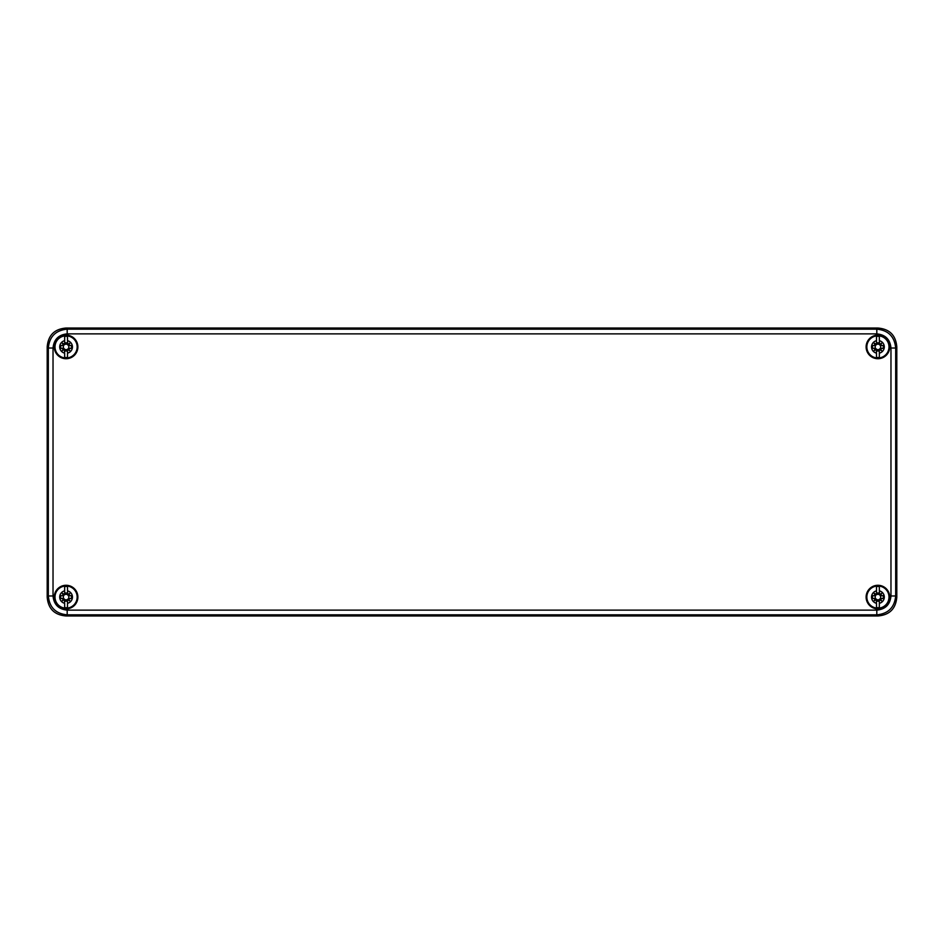 <?xml version="1.0" encoding="UTF-8"?>
<svg xmlns="http://www.w3.org/2000/svg" width="944" height="944" viewBox="0 0 944 944"><rect width="100%" height="100%" fill="white"/><g stroke="black" fill="none" stroke-linecap="round" stroke-linejoin="round"><path stroke-width="1.42" d="M67.189 610.131L67.189 614.839L66.068 615.96L877.92 615.96L66.068 615.96C54.445 615.004 48.156 608.715 47.2 597.092L47.2 346.92C48.156 335.285 54.445 328.996 66.068 328.04L877.92 328.04C889.555 328.996 895.844 335.285 896.8 346.908L896.8 597.092L896.8 346.92L895.679 348.029C894.558 336.56 888.269 330.27 876.811 329.161L67.189 329.161C55.72 330.282 49.43 336.571 48.321 348.029L48.321 595.971C49.442 607.44 55.731 613.73 67.189 614.839L876.811 614.839C888.28 613.718 894.57 607.429 895.679 595.971L895.679 348.029L890.971 348.029C890.121 339.427 885.413 334.719 876.811 333.869L67.189 333.869C58.587 334.719 53.879 339.427 53.029 348.029L53.029 595.971C53.879 604.573 58.587 609.281 67.189 610.131L876.811 610.131C885.413 609.281 890.121 604.573 890.971 595.971L890.971 348.029M890.971 595.971L895.679 595.971L896.8 597.092C895.844 608.715 889.555 615.004 877.932 615.96L876.811 614.839L876.811 610.131M876.811 333.869L876.811 329.161L877.932 328.04L66.068 328.04L67.189 329.161L67.189 333.869M53.029 348.029L48.321 348.029L47.2 346.908L47.2 597.092L48.321 595.971L53.029 595.971M54.28 597.08A11.8 11.8 0 0 0 66.08 608.88A11.8 11.8 0 0 0 77.88 597.08A11.8 11.8 0 0 0 66.08 585.28A11.8 11.8 0 0 0 54.28 597.08M866.12 346.92A11.8 11.8 0 0 0 877.92 358.72A11.8 11.8 0 0 0 889.72 346.92A11.8 11.8 0 0 0 877.92 335.12A11.8 11.8 0 0 0 866.12 346.92M866.12 597.08A11.8 11.8 0 0 0 877.92 608.88A11.8 11.8 0 0 0 889.72 597.08A11.8 11.8 0 0 0 877.92 585.28A11.8 11.8 0 0 0 866.12 597.08M54.28 346.92A11.8 11.8 0 0 0 66.08 358.72A11.8 11.8 0 0 0 77.88 346.92A11.8 11.8 0 0 0 66.08 335.12A11.8 11.8 0 0 0 54.28 346.92M883.159 595.664L880.127 595.664L883.159 595.664A5.428 5.428 0 0 1 883.159 598.496L880.162 598.85L881.755 600.915L879.336 599.676L879.336 607.606L879.336 603.322A6.407 6.407 0 0 0 879.336 590.838L879.69 594.838L881.755 593.245L880.516 595.664L879.796 594.838M876.504 607.606L876.504 603.322L876.504 607.606A10.62 10.62 0 0 0 879.336 607.606M879.336 594.484L879.336 593.198A4.13 4.13 0 0 0 876.504 593.198L876.504 590.838A6.407 6.407 0 0 0 876.504 603.322L876.15 599.322L874.085 600.915L875.324 598.496L876.504 599.676M876.504 599.287L876.504 599.452A2.761 2.761 0 0 0 879.336 599.452L880.292 598.496A2.761 2.761 0 0 0 880.292 595.664M879.336 599.452L879.336 600.962A4.13 4.13 0 0 1 876.504 600.962L876.504 599.452M876.504 590.838L876.504 586.554L876.504 590.838M876.044 594.838L875.324 595.664L874.085 593.245L876.504 594.484M875.324 595.664L872.681 595.664A5.428 5.428 0 0 0 872.681 598.496L875.548 598.496A2.761 2.761 0 0 1 875.548 595.664L872.681 595.664M879.336 586.554L879.336 590.838L879.336 586.554A10.62 10.62 0 0 0 876.504 586.554M880.162 595.204L881.755 593.245M883.159 598.496L880.292 598.496M879.336 594.708A2.761 2.761 0 0 0 876.504 594.708M874.085 593.245L875.678 595.204M872.681 598.496L875.548 598.496M881.755 600.915L880.162 598.956M874.085 600.915L876.067 598.933M883.159 345.504L880.127 345.504L883.159 345.504A5.428 5.428 0 0 1 883.159 348.336L880.162 348.69L881.755 350.755L879.336 349.516L879.336 357.446L879.336 353.162A6.407 6.407 0 0 0 879.336 340.678L879.69 344.678L881.755 343.085L880.516 345.504L879.796 344.678M876.504 357.446L876.504 353.162L876.504 357.446A10.62 10.62 0 0 0 879.336 357.446M879.336 344.324L879.336 343.038A4.13 4.13 0 0 0 876.504 343.038L876.504 340.678A6.407 6.407 0 0 0 876.504 353.162L876.15 349.162L874.085 350.755L875.324 348.336L876.504 349.516M876.504 349.127L876.504 349.292A2.761 2.761 0 0 0 879.336 349.292L880.292 348.336A2.761 2.761 0 0 0 880.292 345.504M879.336 349.292L879.336 350.802A4.13 4.13 0 0 1 876.504 350.802L876.504 349.292M876.504 340.678L876.504 336.394L876.504 340.678M876.044 344.678L875.324 345.504L874.085 343.085L876.504 344.324M875.324 345.504L872.681 345.504A5.428 5.428 0 0 0 872.681 348.336L875.548 348.336A2.761 2.761 0 0 1 875.548 345.504L875.713 345.504M879.336 336.394L879.336 340.678L879.336 336.394A10.62 10.62 0 0 0 876.504 336.394M880.162 345.044L881.755 343.085M883.159 348.336L880.292 348.336M879.336 344.548A2.761 2.761 0 0 0 876.504 344.548M874.085 343.085L875.678 345.044M872.681 345.504L875.548 345.504M872.681 348.336L875.548 348.336M881.755 350.755L880.162 348.796M874.085 350.755L876.067 348.773M71.319 345.504L68.287 345.504L71.319 345.504A5.428 5.428 0 0 1 71.319 348.336L68.322 348.69L69.915 350.755L67.496 349.516L67.496 357.446L67.496 353.162A6.407 6.407 0 0 0 67.496 340.678L67.85 344.678L69.915 343.085L68.676 345.504L67.956 344.678M64.664 357.446L64.664 353.162L64.664 357.446A10.62 10.62 0 0 0 67.496 357.446M64.664 344.548A2.761 2.761 0 0 1 67.496 344.548L67.496 343.038A4.13 4.13 0 0 0 64.664 343.038L64.664 340.678A6.407 6.407 0 0 0 64.664 353.162L64.31 349.162L62.245 350.755L63.484 348.336L64.664 349.516M64.664 349.127L64.664 349.292A2.761 2.761 0 0 0 67.496 349.292L68.676 348.336M67.496 349.292L67.496 350.802A4.13 4.13 0 0 1 64.664 350.802L64.664 349.292M64.664 340.678L64.664 336.394L64.664 340.678M64.204 344.678L63.484 345.504L62.245 343.085L64.664 344.324M63.484 345.504L60.841 345.504A5.428 5.428 0 0 0 60.841 348.336L63.708 348.336A2.761 2.761 0 0 1 63.708 345.504L60.841 345.504M67.496 336.394L67.496 340.678L67.496 336.394A10.62 10.62 0 0 0 64.664 336.394M67.496 344.324L67.933 345.067M68.322 345.044L69.915 343.085M71.319 348.336L68.452 348.336A2.761 2.761 0 0 0 68.452 345.504M62.245 343.085L63.838 345.044M60.841 348.336L63.708 348.336M69.915 350.755L68.322 348.796M62.245 350.755L64.227 348.773M71.319 595.664L68.287 595.664L71.319 595.664A5.428 5.428 0 0 1 71.319 598.496L68.322 598.85L69.915 600.915L67.496 599.676L67.496 607.606L67.496 603.322A6.407 6.407 0 0 0 67.496 590.838L67.85 594.838L69.915 593.245L68.676 595.664L67.956 594.838M64.664 607.606L64.664 603.322L64.664 607.606A10.62 10.62 0 0 0 67.496 607.606M64.664 594.708A2.761 2.761 0 0 1 67.496 594.708L67.496 593.198A4.13 4.13 0 0 0 64.664 593.198L64.664 590.838A6.407 6.407 0 0 0 64.664 603.322L64.31 599.322L62.245 600.915L63.484 598.496L64.664 599.676M67.496 599.452L67.496 600.962A4.13 4.13 0 0 1 64.664 600.962L64.664 599.452A2.761 2.761 0 0 0 67.496 599.452L68.676 598.496M64.664 590.838L64.664 586.554L64.664 590.838M64.204 594.838L63.484 595.664L62.245 593.245L64.664 594.484M63.484 595.664L60.841 595.664A5.428 5.428 0 0 0 60.841 598.496L63.708 598.496A2.761 2.761 0 0 1 63.708 595.664L60.841 595.664M67.496 586.554L67.496 590.838L67.496 586.554A10.62 10.62 0 0 0 64.664 586.554M67.496 594.484L67.933 595.227M68.322 595.204L69.915 593.245M71.319 598.496L68.452 598.496A2.761 2.761 0 0 0 68.452 595.664M62.245 593.245L63.838 595.204M60.841 598.496L63.708 598.496M69.915 600.915L68.322 598.956M62.245 600.915L64.227 598.933M889 597.08A11.08 11.08 0 0 1 877.92 608.16A11.08 11.08 0 0 1 866.84 597.08A11.08 11.08 0 0 1 877.92 586A11.08 11.08 0 0 1 889 597.08M889 346.92A11.08 11.08 0 0 1 877.92 358A11.08 11.08 0 0 1 866.84 346.92A11.08 11.08 0 0 1 877.92 335.84A11.08 11.08 0 0 1 889 346.92M77.16 346.92A11.08 11.08 0 0 1 66.08 358A11.08 11.08 0 0 1 55 346.92A11.08 11.08 0 0 1 66.08 335.84A11.08 11.08 0 0 1 77.16 346.92M77.16 597.08A11.08 11.08 0 0 1 66.08 608.16A11.08 11.08 0 0 1 55 597.08A11.08 11.08 0 0 1 66.08 586A11.08 11.08 0 0 1 77.16 597.08"/></g></svg>
